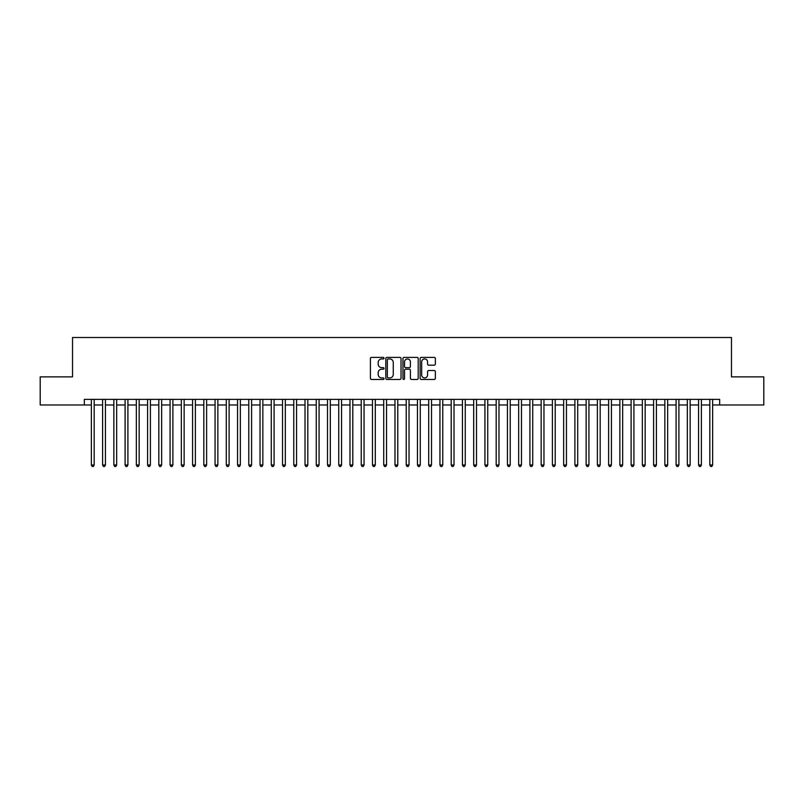 <?xml version="1.0" encoding="UTF-8"?>
<svg xmlns="http://www.w3.org/2000/svg" width="804" height="804" viewBox="0 0 804 804"><rect width="100%" height="100%" fill="white"/><g stroke="black" fill="none" stroke-linecap="round" stroke-linejoin="round"><path stroke-width="1.21" d="M384.01 358.172A0.774 0.774 0 0 0 383.237 357.398L371.508 357.398A1.105 1.105 0 0 0 370.403 358.504L370.403 378.372A1.105 1.105 0 0 0 371.508 379.468L383.237 379.468A0.774 0.774 0 0 0 384.01 378.704A0.774 0.774 0 0 0 383.237 377.93L381.719 377.93A3.528 3.528 0 0 1 378.192 374.393L378.192 372.734A3.528 3.528 0 0 1 381.719 369.207L383.237 369.207A0.774 0.774 0 0 0 384.01 368.433A0.774 0.774 0 0 0 383.237 367.659L381.719 367.659A3.528 3.528 0 0 1 378.192 364.132L378.192 362.473A3.528 3.528 0 0 1 381.719 358.946L383.237 358.946A0.774 0.774 0 0 0 384.01 358.172M434.26 365.177A1.105 1.105 0 0 0 435.356 364.071L435.356 358.504A1.105 1.105 0 0 0 434.26 357.398L421.236 357.398A1.105 1.105 0 0 0 420.13 358.504L420.13 378.372A1.105 1.105 0 0 0 421.236 379.468L434.26 379.468A1.105 1.105 0 0 0 435.356 378.372L435.356 371.639A1.105 1.105 0 0 0 434.26 370.533L428.683 370.533A1.105 1.105 0 0 0 427.577 371.639L427.577 374.976A2.955 2.955 0 0 1 424.623 377.93A2.955 2.955 0 0 1 421.678 374.976L421.678 361.89A2.955 2.955 0 0 1 424.623 358.946A2.955 2.955 0 0 1 427.577 361.89L427.577 364.071A1.105 1.105 0 0 0 428.683 365.177L434.26 365.177M84.34 404.985L40.2 404.985L40.2 376.865L72.531 376.865L72.531 337.509L731.469 337.509L731.469 376.865L763.8 376.865L763.8 404.985L719.66 404.985L719.66 399.357L84.34 399.357L84.34 404.985L91.365 404.985M401.035 358.504A1.105 1.105 0 0 0 399.93 357.398L386.905 357.398A1.105 1.105 0 0 0 385.799 358.504L385.799 378.372A1.105 1.105 0 0 0 386.905 379.468L399.93 379.468A1.105 1.105 0 0 0 401.035 378.372L401.035 358.504M404.07 357.398L417.095 357.398A1.105 1.105 0 0 1 418.201 358.504L418.201 378.372A1.105 1.105 0 0 1 417.095 379.468L411.517 379.468A1.105 1.105 0 0 1 410.412 378.372L410.412 370.312A1.105 1.105 0 0 0 409.316 369.207L405.618 369.207A1.105 1.105 0 0 0 404.512 370.312L404.512 378.704A0.774 0.774 0 0 1 403.739 379.468A0.774 0.774 0 0 1 402.965 378.704L402.965 358.504A1.105 1.105 0 0 1 404.07 357.398M94.179 404.985L102.61 404.985M105.424 404.985L113.856 404.985M116.66 404.985L125.102 404.985M127.906 404.985L136.338 404.985M139.152 404.985L147.584 404.985M150.398 404.985L158.83 404.985M161.644 404.985L170.076 404.985M172.89 404.985L181.322 404.985M184.136 404.985L192.568 404.985M195.382 404.985L203.814 404.985M206.618 404.985L215.06 404.985M217.864 404.985L226.296 404.985M229.11 404.985L237.542 404.985M240.356 404.985L248.788 404.985M251.602 404.985L260.034 404.985M262.848 404.985L271.28 404.985M274.094 404.985L282.526 404.985M285.34 404.985L293.772 404.985M296.575 404.985L305.017 404.985M307.821 404.985L316.263 404.985M319.067 404.985L327.499 404.985M330.313 404.985L338.745 404.985M341.559 404.985L349.991 404.985M352.805 404.985L361.237 404.985M364.051 404.985L372.483 404.985M375.297 404.985L383.729 404.985M386.543 404.985L394.975 404.985M397.779 404.985L406.221 404.985M409.025 404.985L417.457 404.985M420.271 404.985L428.703 404.985M431.517 404.985L439.949 404.985M442.763 404.985L451.195 404.985M454.009 404.985L462.441 404.985M465.255 404.985L473.687 404.985M476.501 404.985L484.933 404.985M487.737 404.985L496.179 404.985M498.982 404.985L507.424 404.985M510.228 404.985L518.66 404.985M521.474 404.985L529.906 404.985M532.72 404.985L541.152 404.985M543.966 404.985L552.398 404.985M555.212 404.985L563.644 404.985M566.458 404.985L574.89 404.985M577.704 404.985L586.136 404.985M588.94 404.985L597.382 404.985M600.186 404.985L608.618 404.985M611.432 404.985L619.864 404.985M622.678 404.985L631.11 404.985M633.924 404.985L642.356 404.985M645.17 404.985L653.602 404.985M656.416 404.985L664.848 404.985M667.662 404.985L676.094 404.985M678.898 404.985L687.34 404.985M690.144 404.985L698.575 404.985M701.389 404.985L709.821 404.985M712.635 404.985L719.66 404.985M388.121 358.946A0.774 0.774 0 0 0 387.347 359.72L387.347 377.156A0.774 0.774 0 0 0 388.121 377.93L389.719 377.93A3.528 3.528 0 0 0 393.256 374.393L393.256 362.473A3.528 3.528 0 0 0 389.719 358.946L388.121 358.946M410.412 361.951A2.955 2.955 0 0 0 407.467 358.996A2.955 2.955 0 0 0 404.512 361.951L404.512 366.554A1.105 1.105 0 0 0 405.618 367.659L409.316 367.659A1.105 1.105 0 0 0 410.412 366.554L410.412 361.951M94.179 399.357L94.179 465.024L91.365 465.024L91.365 399.357M94.179 465.024L93.334 466.491L92.209 466.491L91.365 465.024M105.424 399.357L105.424 465.024L102.61 465.024L102.61 399.357M105.424 465.024L104.58 466.491L103.455 466.491L102.61 465.024M116.66 399.357L116.66 465.024L113.856 465.024L113.856 399.357M116.66 465.024L115.816 466.491L114.701 466.491L113.856 465.024M127.906 399.357L127.906 465.024L125.102 465.024L125.102 399.357M127.906 465.024L127.062 466.491L125.937 466.491L125.102 465.024M139.152 399.357L139.152 465.024L136.338 465.024L136.338 399.357M139.152 465.024L138.308 466.491L137.182 466.491L136.338 465.024M150.398 399.357L150.398 465.024L147.584 465.024L147.584 399.357M150.398 465.024L149.554 466.491L148.428 466.491L147.584 465.024M161.644 399.357L161.644 465.024L158.83 465.024L158.83 399.357M161.644 465.024L160.8 466.491L159.674 466.491L158.83 465.024M172.89 399.357L172.89 465.024L170.076 465.024L170.076 399.357M172.89 465.024L172.046 466.491L170.92 466.491L170.076 465.024M184.136 399.357L184.136 465.024L181.322 465.024L181.322 399.357M184.136 465.024L183.292 466.491L182.166 466.491L181.322 465.024M195.382 399.357L195.382 465.024L192.568 465.024L192.568 399.357M195.382 465.024L194.538 466.491L193.412 466.491L192.568 465.024M206.618 399.357L206.618 465.024L203.814 465.024L203.814 399.357M206.618 465.024L205.784 466.491L204.658 466.491L203.814 465.024M217.864 399.357L217.864 465.024L215.06 465.024L215.06 399.357M217.864 465.024L217.02 466.491L215.904 466.491L215.06 465.024M229.11 399.357L229.11 465.024L226.296 465.024L226.296 399.357M229.11 465.024L228.266 466.491L227.14 466.491L226.296 465.024M240.356 399.357L240.356 465.024L237.542 465.024L237.542 399.357M240.356 465.024L239.512 466.491L238.386 466.491L237.542 465.024M251.602 399.357L251.602 465.024L248.788 465.024L248.788 399.357M251.602 465.024L250.758 466.491L249.632 466.491L248.788 465.024M262.848 399.357L262.848 465.024L260.034 465.024L260.034 399.357M262.848 465.024L262.003 466.491L260.878 466.491L260.034 465.024M274.094 399.357L274.094 465.024L271.28 465.024L271.28 399.357M274.094 465.024L273.249 466.491L272.124 466.491L271.28 465.024M285.34 399.357L285.34 465.024L282.526 465.024L282.526 399.357M285.34 465.024L284.495 466.491L283.37 466.491L282.526 465.024M296.575 399.357L296.575 465.024L293.772 465.024L293.772 399.357M296.575 465.024L295.741 466.491L294.616 466.491L293.772 465.024M307.821 399.357L307.821 465.024L305.017 465.024L305.017 399.357M307.821 465.024L306.977 466.491L305.862 466.491L305.017 465.024M319.067 399.357L319.067 465.024L316.263 465.024L316.263 399.357M319.067 465.024L318.223 466.491L317.098 466.491L316.263 465.024M330.313 399.357L330.313 465.024L327.499 465.024L327.499 399.357M330.313 465.024L329.469 466.491L328.344 466.491L327.499 465.024M341.559 399.357L341.559 465.024L338.745 465.024L338.745 399.357M341.559 465.024L340.715 466.491L339.589 466.491L338.745 465.024M352.805 399.357L352.805 465.024L349.991 465.024L349.991 399.357M352.805 465.024L351.961 466.491L350.835 466.491L349.991 465.024M364.051 399.357L364.051 465.024L361.237 465.024L361.237 399.357M364.051 465.024L363.207 466.491L362.081 466.491L361.237 465.024M375.297 399.357L375.297 465.024L372.483 465.024L372.483 399.357M375.297 465.024L374.453 466.491L373.327 466.491L372.483 465.024M386.543 399.357L386.543 465.024L383.729 465.024L383.729 399.357M386.543 465.024L385.699 466.491L384.573 466.491L383.729 465.024M397.779 399.357L397.779 465.024L394.975 465.024L394.975 399.357M397.779 465.024L396.945 466.491L395.819 466.491L394.975 465.024M409.025 399.357L409.025 465.024L406.221 465.024L406.221 399.357M409.025 465.024L408.181 466.491L407.055 466.491L406.221 465.024M420.271 399.357L420.271 465.024L417.457 465.024L417.457 399.357M420.271 465.024L419.427 466.491L418.301 466.491L417.457 465.024M431.517 399.357L431.517 465.024L428.703 465.024L428.703 399.357M431.517 465.024L430.673 466.491L429.547 466.491L428.703 465.024M442.763 399.357L442.763 465.024L439.949 465.024L439.949 399.357M442.763 465.024L441.919 466.491L440.793 466.491L439.949 465.024M454.009 399.357L454.009 465.024L451.195 465.024L451.195 399.357M454.009 465.024L453.165 466.491L452.039 466.491L451.195 465.024M465.255 399.357L465.255 465.024L462.441 465.024L462.441 399.357M465.255 465.024L464.41 466.491L463.285 466.491L462.441 465.024M476.501 399.357L476.501 465.024L473.687 465.024L473.687 399.357M476.501 465.024L475.656 466.491L474.531 466.491L473.687 465.024M487.737 399.357L487.737 465.024L484.933 465.024L484.933 399.357M487.737 465.024L486.902 466.491L485.777 466.491L484.933 465.024M498.982 399.357L498.982 465.024L496.179 465.024L496.179 399.357M498.982 465.024L498.138 466.491L497.023 466.491L496.179 465.024M510.228 399.357L510.228 465.024L507.424 465.024L507.424 399.357M510.228 465.024L509.384 466.491L508.259 466.491L507.424 465.024M521.474 399.357L521.474 465.024L518.66 465.024L518.66 399.357M521.474 465.024L520.63 466.491L519.505 466.491L518.66 465.024M532.72 399.357L532.72 465.024L529.906 465.024L529.906 399.357M532.72 465.024L531.876 466.491L530.751 466.491L529.906 465.024M543.966 399.357L543.966 465.024L541.152 465.024L541.152 399.357M543.966 465.024L543.122 466.491L541.996 466.491L541.152 465.024M555.212 399.357L555.212 465.024L552.398 465.024L552.398 399.357M555.212 465.024L554.368 466.491L553.242 466.491L552.398 465.024M566.458 399.357L566.458 465.024L563.644 465.024L563.644 399.357M566.458 465.024L565.614 466.491L564.488 466.491L563.644 465.024M577.704 399.357L577.704 465.024L574.89 465.024L574.89 399.357M577.704 465.024L576.86 466.491L575.734 466.491L574.89 465.024M588.94 399.357L588.94 465.024L586.136 465.024L586.136 399.357M588.94 465.024L588.096 466.491L586.98 466.491L586.136 465.024M600.186 399.357L600.186 465.024L597.382 465.024L597.382 399.357M600.186 465.024L599.342 466.491L598.216 466.491L597.382 465.024M611.432 399.357L611.432 465.024L608.618 465.024L608.618 399.357M611.432 465.024L610.588 466.491L609.462 466.491L608.618 465.024M622.678 399.357L622.678 465.024L619.864 465.024L619.864 399.357M622.678 465.024L621.834 466.491L620.708 466.491L619.864 465.024M633.924 399.357L633.924 465.024L631.11 465.024L631.11 399.357M633.924 465.024L633.08 466.491L631.954 466.491L631.11 465.024M645.17 399.357L645.17 465.024L642.356 465.024L642.356 399.357M645.17 465.024L644.326 466.491L643.2 466.491L642.356 465.024M656.416 399.357L656.416 465.024L653.602 465.024L653.602 399.357M656.416 465.024L655.572 466.491L654.446 466.491L653.602 465.024M667.662 399.357L667.662 465.024L664.848 465.024L664.848 399.357M667.662 465.024L666.817 466.491L665.692 466.491L664.848 465.024M678.898 399.357L678.898 465.024L676.094 465.024L676.094 399.357M678.898 465.024L678.063 466.491L676.938 466.491L676.094 465.024M690.144 399.357L690.144 465.024L687.34 465.024L687.34 399.357M690.144 465.024L689.299 466.491L688.184 466.491L687.34 465.024M701.389 399.357L701.389 465.024L698.575 465.024L698.575 399.357M701.389 465.024L700.545 466.491L699.42 466.491L698.575 465.024M712.635 399.357L712.635 465.024L709.821 465.024L709.821 399.357M712.635 465.024L711.791 466.491L710.666 466.491L709.821 465.024"/></g></svg>
